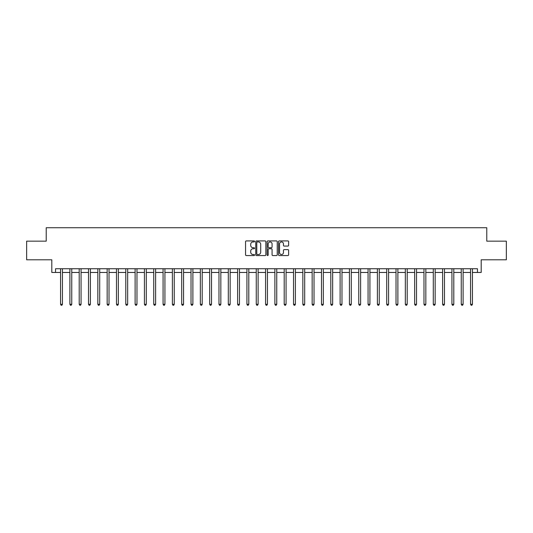 <?xml version="1.0" encoding="UTF-8"?>
<svg xmlns="http://www.w3.org/2000/svg" width="533" height="533" viewBox="0 0 533 533"><rect width="100%" height="100%" fill="white"/><g stroke="black" fill="none" stroke-linecap="round" stroke-linejoin="round"><path stroke-width="0.8" d="M254.574 241.429A0.513 0.513 0 0 0 254.061 240.916L246.286 240.916A0.733 0.733 0 0 0 245.553 241.649L245.553 254.821A0.733 0.733 0 0 0 246.286 255.554L254.061 255.554A0.513 0.513 0 0 0 254.574 255.041A0.513 0.513 0 0 0 254.061 254.527L253.055 254.527A2.339 2.339 0 0 1 250.717 252.189L250.717 251.09A2.339 2.339 0 0 1 253.055 248.751L254.061 248.751A0.513 0.513 0 0 0 254.574 248.238A0.513 0.513 0 0 0 254.061 247.725L253.055 247.725A2.339 2.339 0 0 1 250.717 245.38L250.717 244.287A2.339 2.339 0 0 1 253.055 241.942L254.061 241.942A0.513 0.513 0 0 0 254.574 241.429M287.887 246.079A0.733 0.733 0 0 0 288.613 245.347L288.613 241.649A0.733 0.733 0 0 0 287.887 240.916L279.252 240.916A0.733 0.733 0 0 0 278.519 241.649L278.519 254.821A0.733 0.733 0 0 0 279.252 255.554L287.887 255.554A0.733 0.733 0 0 0 288.613 254.821L288.613 250.357A0.733 0.733 0 0 0 287.887 249.624L284.189 249.624A0.733 0.733 0 0 0 283.456 250.357L283.456 252.569A1.959 1.959 0 0 1 281.497 254.527A1.959 1.959 0 0 1 279.545 252.569L279.545 243.901A1.959 1.959 0 0 1 281.497 241.942A1.959 1.959 0 0 1 283.456 243.901L283.456 245.347A0.733 0.733 0 0 0 284.189 246.079L287.887 246.079M55.539 272.463L55.539 268.739L477.461 268.739L477.461 272.463L481.192 272.463L481.192 259.791L506.35 259.791L506.35 241.156L486.782 241.156L486.782 227.738L46.218 227.738L46.218 241.156L26.65 241.156L26.65 259.791L51.808 259.791L51.808 272.463L60.569 272.463M265.86 241.649A0.733 0.733 0 0 0 265.128 240.916L256.493 240.916A0.733 0.733 0 0 0 255.76 241.649L255.76 254.821A0.733 0.733 0 0 0 256.493 255.554L265.128 255.554A0.733 0.733 0 0 0 265.86 254.821L265.86 241.649M267.872 240.916L276.507 240.916A0.733 0.733 0 0 1 277.24 241.649L277.24 254.821A0.733 0.733 0 0 1 276.507 255.554L272.809 255.554A0.733 0.733 0 0 1 272.077 254.821L272.077 249.477A0.733 0.733 0 0 0 271.35 248.751L268.899 248.751A0.733 0.733 0 0 0 268.166 249.477L268.166 255.041A0.513 0.513 0 0 1 267.653 255.554A0.513 0.513 0 0 1 267.14 255.041L267.14 241.649A0.733 0.733 0 0 1 267.872 240.916M62.434 272.463L69.89 272.463M71.748 272.463L79.204 272.463M81.069 272.463L88.525 272.463M90.383 272.463L97.839 272.463M99.704 272.463L107.16 272.463M109.025 272.463L116.48 272.463M118.339 272.463L125.795 272.463M127.66 272.463L135.115 272.463M136.974 272.463L144.43 272.463M146.295 272.463L153.751 272.463M155.616 272.463L163.071 272.463M164.93 272.463L172.386 272.463M174.251 272.463L181.706 272.463M183.565 272.463L191.021 272.463M192.886 272.463L200.341 272.463M202.207 272.463L209.662 272.463M211.521 272.463L218.976 272.463M220.842 272.463L228.297 272.463M230.156 272.463L237.611 272.463M239.477 272.463L246.932 272.463M248.798 272.463L256.253 272.463M258.112 272.463L265.567 272.463M267.433 272.463L274.888 272.463M276.747 272.463L284.202 272.463M286.068 272.463L293.523 272.463M295.389 272.463L302.844 272.463M304.703 272.463L312.158 272.463M314.024 272.463L321.479 272.463M323.338 272.463L330.793 272.463M332.659 272.463L340.114 272.463M341.979 272.463L349.435 272.463M351.294 272.463L358.749 272.463M360.614 272.463L368.07 272.463M369.929 272.463L377.384 272.463M379.249 272.463L386.705 272.463M388.57 272.463L396.026 272.463M397.885 272.463L405.34 272.463M407.205 272.463L414.661 272.463M416.52 272.463L423.975 272.463M425.84 272.463L433.296 272.463M435.161 272.463L442.617 272.463M444.475 272.463L451.931 272.463M453.796 272.463L461.252 272.463M463.11 272.463L470.566 272.463M472.431 272.463L477.461 272.463M257.299 241.942A0.513 0.513 0 0 0 256.786 242.455L256.786 254.014A0.513 0.513 0 0 0 257.299 254.527L258.358 254.527A2.339 2.339 0 0 0 260.704 252.189L260.704 244.287A2.339 2.339 0 0 0 258.358 241.942L257.299 241.942M272.077 243.941A1.959 1.959 0 0 0 270.124 241.982A1.959 1.959 0 0 0 268.166 243.941L268.166 246.992A0.733 0.733 0 0 0 268.899 247.725L271.35 247.725A0.733 0.733 0 0 0 272.077 246.992L272.077 243.941M62.521 268.739L62.488 268.832A0.746 0.746 91.3 0 0 62.434 269.112L62.434 304.296L60.569 304.296L60.569 269.112A0.746 0.746 91.3 0 0 60.515 268.832L60.476 268.739M62.434 304.296L61.875 305.262L61.128 305.262L60.569 304.296M71.842 268.739L71.802 268.832A0.746 0.746 91.3 0 0 71.748 269.112L71.748 304.296L69.89 304.296L69.89 269.112A0.746 0.746 91.3 0 0 69.83 268.832L69.796 268.739M71.748 304.296L71.189 305.262L70.443 305.262L69.89 304.296M81.163 268.739L81.123 268.832A0.746 0.746 91.3 0 0 81.069 269.112L81.069 304.296L79.204 304.296L79.204 269.112A0.746 0.746 91.3 0 0 79.15 268.832L79.111 268.739M81.069 304.296L80.51 305.262L79.763 305.262L79.204 304.296M90.477 268.739L90.443 268.832A0.746 0.746 91.3 0 0 90.383 269.112L90.383 304.296L88.525 304.296L88.525 269.112A0.746 0.746 91.3 0 0 88.471 268.832L88.431 268.739M90.383 304.296L89.83 305.262L89.084 305.262L88.525 304.296M99.798 268.739L99.758 268.832A0.746 0.746 91.3 0 0 99.704 269.112L99.704 304.296L97.839 304.296L97.839 269.112A0.746 0.746 91.3 0 0 97.786 268.832L97.752 268.739M99.704 304.296L99.145 305.262L98.398 305.262L97.839 304.296M109.112 268.739L109.078 268.832A0.746 0.746 91.3 0 0 109.025 269.112L109.025 304.296L107.16 304.296L107.16 269.112A0.746 0.746 91.3 0 0 107.106 268.832L107.066 268.739M109.025 304.296L108.466 305.262L107.719 305.262L107.16 304.296M118.433 268.739L118.393 268.832A0.746 0.746 91.3 0 0 118.339 269.112L118.339 304.296L116.48 304.296L116.48 269.112A0.746 0.746 91.3 0 0 116.421 268.832L116.387 268.739M118.339 304.296L117.78 305.262L117.033 305.262L116.48 304.296M127.753 268.739L127.713 268.832A0.746 0.746 91.3 0 0 127.66 269.112L127.66 304.296L125.795 304.296L125.795 269.112A0.746 0.746 91.3 0 0 125.741 268.832L125.701 268.739M127.66 304.296L127.101 305.262L126.354 305.262L125.795 304.296M137.068 268.739L137.034 268.832A0.746 0.746 91.3 0 0 136.974 269.112L136.974 304.296L135.115 304.296L135.115 269.112A0.746 0.746 91.3 0 0 135.062 268.832L135.022 268.739M136.974 304.296L136.421 305.262L135.675 305.262L135.115 304.296M146.388 268.739L146.348 268.832A0.746 0.746 91.3 0 0 146.295 269.112L146.295 304.296L144.43 304.296L144.43 269.112A0.746 0.746 91.3 0 0 144.376 268.832L144.343 268.739M146.295 304.296L145.736 305.262L144.989 305.262L144.43 304.296M155.703 268.739L155.669 268.832A0.746 0.746 91.3 0 0 155.616 269.112L155.616 304.296L153.751 304.296L153.751 269.112A0.746 0.746 91.3 0 0 153.697 268.832L153.657 268.739M155.616 304.296L155.056 305.262L154.31 305.262L153.751 304.296M165.023 268.739L164.983 268.832A0.746 0.746 91.3 0 0 164.93 269.112L164.93 304.296L163.071 304.296L163.071 269.112A0.746 0.746 91.3 0 0 163.011 268.832L162.978 268.739M164.93 304.296L164.371 305.262L163.624 305.262L163.071 304.296M174.344 268.739L174.304 268.832A0.746 0.746 91.3 0 0 174.251 269.112L174.251 304.296L172.386 304.296L172.386 269.112A0.746 0.746 91.3 0 0 172.332 268.832L172.292 268.739M174.251 304.296L173.691 305.262L172.945 305.262L172.386 304.296M183.658 268.739L183.625 268.832A0.746 0.746 91.3 0 0 183.565 269.112L183.565 304.296L181.706 304.296L181.706 269.112A0.746 0.746 91.3 0 0 181.653 268.832L181.613 268.739M183.565 304.296L183.012 305.262L182.266 305.262L181.706 304.296M192.979 268.739L192.939 268.832A0.746 0.746 91.3 0 0 192.886 269.112L192.886 304.296L191.021 304.296L191.021 269.112A0.746 0.746 91.3 0 0 190.967 268.832L190.934 268.739M192.886 304.296L192.326 305.262L191.58 305.262L191.021 304.296M202.293 268.739L202.26 268.832A0.746 0.746 91.3 0 0 202.207 269.112L202.207 304.296L200.341 304.296L200.341 269.112A0.746 0.746 91.3 0 0 200.288 268.832L200.248 268.739M202.207 304.296L201.647 305.262L200.901 305.262L200.341 304.296M211.614 268.739L211.574 268.832A0.746 0.746 91.3 0 0 211.521 269.112L211.521 304.296L209.662 304.296L209.662 269.112A0.746 0.746 91.3 0 0 209.602 268.832L209.569 268.739M211.521 304.296L210.961 305.262L210.215 305.262L209.662 304.296M220.935 268.739L220.895 268.832A0.746 0.746 91.3 0 0 220.842 269.112L220.842 304.296L218.976 304.296L218.976 269.112A0.746 0.746 91.3 0 0 218.923 268.832L218.883 268.739M220.842 304.296L220.282 305.262L219.536 305.262L218.976 304.296M230.249 268.739L230.216 268.832A0.746 0.746 91.3 0 0 230.156 269.112L230.156 304.296L228.297 304.296L228.297 269.112A0.746 0.746 91.3 0 0 228.244 268.832L228.204 268.739M230.156 304.296L229.603 305.262L228.857 305.262L228.297 304.296M239.57 268.739L239.53 268.832A0.746 0.746 91.3 0 0 239.477 269.112L239.477 304.296L237.611 304.296L237.611 269.112A0.746 0.746 91.3 0 0 237.558 268.832L237.525 268.739M239.477 304.296L238.917 305.262L238.171 305.262L237.611 304.296M248.884 268.739L248.851 268.832A0.746 0.746 91.3 0 0 248.798 269.112L248.798 304.296L246.932 304.296L246.932 269.112A0.746 0.746 91.3 0 0 246.879 268.832L246.839 268.739M248.798 304.296L248.238 305.262L247.492 305.262L246.932 304.296M258.205 268.739L258.165 268.832A0.746 0.746 91.3 0 0 258.112 269.112L258.112 304.296L256.253 304.296L256.253 269.112A0.746 0.746 91.3 0 0 256.193 268.832L256.16 268.739M258.112 304.296L257.552 305.262L256.806 305.262L256.253 304.296M267.526 268.739L267.486 268.832A0.746 0.746 91.3 0 0 267.433 269.112L267.433 304.296L265.567 304.296L265.567 269.112A0.746 0.746 91.3 0 0 265.514 268.832L265.474 268.739M267.433 304.296L266.873 305.262L266.127 305.262L265.567 304.296M276.84 268.739L276.807 268.832A0.746 0.746 91.3 0 0 276.747 269.112L276.747 304.296L274.888 304.296L274.888 269.112A0.746 0.746 91.3 0 0 274.835 268.832L274.795 268.739M276.747 304.296L276.194 305.262L275.448 305.262L274.888 304.296M286.161 268.739L286.121 268.832A0.746 0.746 91.3 0 0 286.068 269.112L286.068 304.296L284.202 304.296L284.202 269.112A0.746 0.746 91.3 0 0 284.149 268.832L284.116 268.739M286.068 304.296L285.508 305.262L284.762 305.262L284.202 304.296M295.475 268.739L295.442 268.832A0.746 0.746 91.3 0 0 295.389 269.112L295.389 304.296L293.523 304.296L293.523 269.112A0.746 0.746 91.3 0 0 293.47 268.832L293.43 268.739M295.389 304.296L294.829 305.262L294.083 305.262L293.523 304.296M304.796 268.739L304.756 268.832A0.746 0.746 91.3 0 0 304.703 269.112L304.703 304.296L302.844 304.296L302.844 269.112A0.746 0.746 91.3 0 0 302.784 268.832L302.751 268.739M304.703 304.296L304.143 305.262L303.397 305.262L302.844 304.296M314.117 268.739L314.077 268.832A0.746 0.746 91.3 0 0 314.024 269.112L314.024 304.296L312.158 304.296L312.158 269.112A0.746 0.746 91.3 0 0 312.105 268.832L312.065 268.739M314.024 304.296L313.464 305.262L312.718 305.262L312.158 304.296M323.431 268.739L323.398 268.832A0.746 0.746 91.3 0 0 323.338 269.112L323.338 304.296L321.479 304.296L321.479 269.112A0.746 0.746 91.3 0 0 321.426 268.832L321.386 268.739M323.338 304.296L322.785 305.262L322.039 305.262L321.479 304.296M332.752 268.739L332.712 268.832A0.746 0.746 91.3 0 0 332.659 269.112L332.659 304.296L330.793 304.296L330.793 269.112A0.746 0.746 91.3 0 0 330.74 268.832L330.707 268.739M332.659 304.296L332.099 305.262L331.353 305.262L330.793 304.296M342.066 268.739L342.033 268.832A0.746 0.746 91.3 0 0 341.979 269.112L341.979 304.296L340.114 304.296L340.114 269.112A0.746 0.746 91.3 0 0 340.061 268.832L340.021 268.739M341.979 304.296L341.42 305.262L340.674 305.262L340.114 304.296M351.387 268.739L351.347 268.832A0.746 0.746 91.3 0 0 351.294 269.112L351.294 304.296L349.435 304.296L349.435 269.112A0.746 0.746 91.3 0 0 349.375 268.832L349.342 268.739M351.294 304.296L350.734 305.262L349.988 305.262L349.435 304.296M360.708 268.739L360.668 268.832A0.746 0.746 91.3 0 0 360.614 269.112L360.614 304.296L358.749 304.296L358.749 269.112A0.746 0.746 91.3 0 0 358.696 268.832L358.656 268.739M360.614 304.296L360.055 305.262L359.309 305.262L358.749 304.296M370.022 268.739L369.989 268.832A0.746 0.746 91.3 0 0 369.929 269.112L369.929 304.296L368.07 304.296L368.07 269.112A0.746 0.746 91.3 0 0 368.017 268.832L367.977 268.739M369.929 304.296L369.376 305.262L368.629 305.262L368.07 304.296M379.343 268.739L379.303 268.832A0.746 0.746 91.3 0 0 379.249 269.112L379.249 304.296L377.384 304.296L377.384 269.112A0.746 0.746 91.3 0 0 377.331 268.832L377.297 268.739M379.249 304.296L378.69 305.262L377.944 305.262L377.384 304.296M388.657 268.739L388.624 268.832A0.746 0.746 91.3 0 0 388.57 269.112L388.57 304.296L386.705 304.296L386.705 269.112A0.746 0.746 91.3 0 0 386.652 268.832L386.612 268.739M388.57 304.296L388.011 305.262L387.264 305.262L386.705 304.296M397.978 268.739L397.938 268.832A0.746 0.746 91.3 0 0 397.885 269.112L397.885 304.296L396.026 304.296L396.026 269.112A0.746 0.746 91.3 0 0 395.966 268.832L395.932 268.739M397.885 304.296L397.325 305.262L396.579 305.262L396.026 304.296M407.299 268.739L407.259 268.832A0.746 0.746 91.3 0 0 407.205 269.112L407.205 304.296L405.34 304.296L405.34 269.112A0.746 0.746 91.3 0 0 405.287 268.832L405.247 268.739M407.205 304.296L406.646 305.262L405.899 305.262L405.34 304.296M416.613 268.739L416.579 268.832A0.746 0.746 91.3 0 0 416.52 269.112L416.52 304.296L414.661 304.296L414.661 269.112A0.746 0.746 91.3 0 0 414.607 268.832L414.567 268.739M416.52 304.296L415.967 305.262L415.22 305.262L414.661 304.296M425.934 268.739L425.894 268.832A0.746 0.746 91.3 0 0 425.84 269.112L425.84 304.296L423.975 304.296L423.975 269.112A0.746 0.746 91.3 0 0 423.922 268.832L423.888 268.739M425.84 304.296L425.281 305.262L424.535 305.262L423.975 304.296M435.248 268.739L435.214 268.832A0.746 0.746 91.3 0 0 435.161 269.112L435.161 304.296L433.296 304.296L433.296 269.112A0.746 0.746 91.3 0 0 433.242 268.832L433.202 268.739M435.161 304.296L434.602 305.262L433.855 305.262L433.296 304.296M444.569 268.739L444.529 268.832A0.746 0.746 91.3 0 0 444.475 269.112L444.475 304.296L442.617 304.296L442.617 269.112A0.746 0.746 91.3 0 0 442.557 268.832L442.523 268.739M444.475 304.296L443.916 305.262L443.17 305.262L442.617 304.296M453.889 268.739L453.85 268.832A0.746 0.746 91.3 0 0 453.796 269.112L453.796 304.296L451.931 304.296L451.931 269.112A0.746 0.746 91.3 0 0 451.877 268.832L451.837 268.739M453.796 304.296L453.237 305.262L452.49 305.262L451.931 304.296M463.204 268.739L463.17 268.832A0.746 0.746 91.3 0 0 463.11 269.112L463.11 304.296L461.252 304.296L461.252 269.112A0.746 0.746 91.3 0 0 461.198 268.832L461.158 268.739M463.11 304.296L462.557 305.262L461.811 305.262L461.252 304.296M472.524 268.739L472.485 268.832A0.746 0.746 91.3 0 0 472.431 269.112L472.431 304.296L470.566 304.296L470.566 269.112A0.746 0.746 91.3 0 0 470.512 268.832L470.479 268.739M472.431 304.296L471.872 305.262L471.125 305.262L470.566 304.296"/></g></svg>
